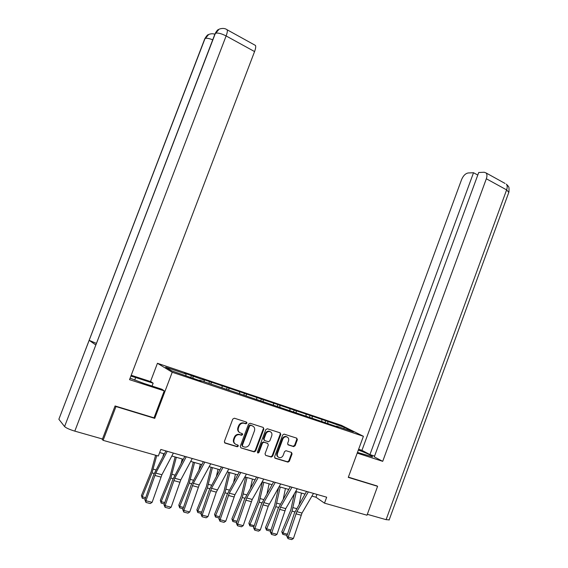 <?xml version="1.0" encoding="UTF-8"?>
<svg xmlns="http://www.w3.org/2000/svg" width="568" height="568" viewBox="0 0 568 568"><rect width="100%" height="100%" fill="white"/><g stroke="black" fill="none" stroke-linecap="round" stroke-linejoin="round"><path stroke-width="0.85" d="M246.867 423.174L246.405 422.06L234.378 418.211L232.766 419.092L224.374 441.478L225.056 443.075L237.261 446.767L238.276 446.114L237.807 445.014L236.252 444.538C234.144 443.629 233.427 441.94 234.108 439.469L234.804 437.608C235.755 435.521 237.275 434.534 239.362 434.648L241.585 435.28L242.571 434.641L242.11 433.526L240.555 433.043C238.453 432.12 237.744 430.423 238.418 427.952L239.114 426.099C240.044 424.055 241.528 423.068 243.573 423.153L245.894 423.813L246.867 423.174M239.469 432.468C237.8 431.375 237.282 429.763 237.921 427.633L238.617 425.78C239.547 423.735 241.031 422.755 243.076 422.84L245.39 423.501L246.363 422.862L246.271 422.017M224.523 442.713L236.771 446.42L237.786 445.766L237.729 444.985M235.067 443.892C233.469 442.799 232.986 441.208 233.618 439.128L234.314 437.275C235.266 435.187 236.778 434.208 238.865 434.321L241.081 434.953L242.074 434.307L242.004 433.498M293.613 446.59L295.111 445.724L297.355 439.689L296.744 438.155L284.014 434.101L282.665 435.003L274.578 456.729L275.21 458.269L287.969 462.125L289.353 461.223L292.066 453.917L291.455 452.391L285.938 450.694L284.568 451.603L283.219 455.238C282.431 456.977 281.188 457.787 279.499 457.666C277.582 457.077 276.907 455.685 277.475 453.477L282.793 439.185C283.553 437.502 284.753 436.693 286.393 436.771C288.374 437.332 289.084 438.737 288.516 440.995L287.628 443.367L288.253 444.907L293.613 446.59L293.06 446.249L294.558 445.39L296.794 439.362L296.617 438.113M348.283 477.376L377.592 486.315L366.999 515.212L324.491 503.156L326.678 497.206L160.822 449.451L158.344 456.012L103.106 440.342L115.993 406.546L154.737 418.36L172.218 372.246L363.406 436.295L348.283 477.376M263.864 429.01L263.225 427.434L250.133 423.252L248.55 424.126L240.25 446.306L240.917 447.875L254.102 451.872L255.664 450.985L263.864 429.01L263.154 427.413M267.336 428.755L280.159 432.851L280.784 434.406L272.683 456.154L271.277 457.07L265.654 455.373L265.015 453.825L268.316 444.957L267.677 443.402L263.857 442.231L262.459 443.139L259.001 452.405L258.007 453.051L257.46 451.936L265.788 429.621L267.336 428.755M172.218 372.246L157.442 363.286L341.382 425.333L363.406 436.295M325.095 422.344L325.698 420.71L202.641 379.261L204.239 380.17L184.465 373.133L185.984 374.021L165.636 367.176L171.777 370.876L201.321 381.192L199.688 380.24L199.404 380.546M325.698 420.71L344.456 427.377L353.459 431.865L336.519 426.177L338.677 427.271L199.688 380.24M321.914 421.271L321.772 419.738M312.23 418.027L312.102 416.479M306.116 415.975L305.996 414.427M296.24 412.659L296.134 411.104M289.999 410.565L289.9 409.01M279.917 407.178L279.832 405.616M273.549 405.041L273.478 403.479M263.261 401.583L263.197 400.021M256.757 399.403L256.708 397.834M246.249 395.875L246.214 394.298M239.611 393.645L239.582 392.069M228.876 390.046L228.869 388.462M222.095 387.766L222.095 386.183M211.133 384.103L211.154 382.498M204.21 381.76L204.239 380.17M192.999 378.125L193.049 376.399M185.928 375.625L185.984 374.021M115.474 406.077L115.993 406.546M101.715 438.787L103.106 440.342M377.592 486.315L376.648 485.761M150.499 381.547L157.442 363.286M311.938 496.077L315.957 497.227L324.491 503.156M159.658 452.533L164.337 453.867M171.827 456.012L183.279 459.285M190.692 461.408L201.803 464.589M209.145 466.683L219.937 469.771M227.2 471.845L237.672 474.841M244.872 476.9L255.039 479.811M262.167 481.849L272.044 484.674M279.108 486.691L288.7 489.431M295.694 491.434L305.009 494.096M343.59 428.549L344.456 427.377M327.906 423.288L327.75 421.754M316.994 494.416L315.957 497.227M190.834 377.273L191.501 375.505M208.868 383.322L209.528 381.575M226.518 389.25L227.172 387.525M246.91 422.62L246.732 423.089M242.614 434.087L242.444 434.548M238.319 445.568L238.148 446.022M243.807 395.051L244.446 393.34M260.733 400.738L261.372 399.041M277.319 406.305L277.944 404.629M293.564 411.757L294.181 410.096M309.489 417.104L310.1 415.456M154.737 418.36L154.034 417.785M240.917 447.875L253.726 451.553L255.153 450.637L263.346 428.691M250.715 425.361L249.615 425.979L242.337 445.426L242.799 446.526L244.893 447.13C246.988 447.272 248.514 446.292 249.48 444.183L254.429 430.935C255.103 428.492 254.407 426.809 252.334 425.879L250.069 425.02L249.103 425.659L249.615 425.979M242.437 446.278L241.833 445.078L249.103 425.659M252.81 426.071L252.334 425.879M250.204 425.049L251.823 425.56M265.654 455.373L270.751 456.715L272.157 455.806L280.244 434.08L280.059 432.823M267.599 443.352L263.332 441.89L261.94 442.806L258.49 452.057L259.001 452.405M258.007 453.051L257.51 452.71L258.49 452.057M271.745 435.762C272.32 433.469 271.589 432.042 269.559 431.481C267.89 431.403 266.669 432.22 265.902 433.916L264.006 439L264.652 440.562L268.472 441.741L269.857 440.825L271.745 435.762M270.347 431.708L269.026 431.162C267.358 431.084 266.144 431.893 265.377 433.59L265.902 433.916M264.205 440.278L263.481 438.666L265.377 433.59M287.791 444.602L293.06 446.249M287.11 436.969L285.846 436.451C284.206 436.373 283.006 437.175 282.246 438.858L282.793 439.185M278.221 457.077C276.836 456.232 276.41 454.918 276.935 453.129L282.246 438.858M274.713 457.922L287.422 461.77L288.807 460.861L291.519 453.569L291.37 452.369M155.589 455.231L151.166 471.703L141.439 495.516L142.248 496.787L152.011 472.888L156.747 455.557M162.995 456.423L163.69 453.683M145.245 499.009L142.27 498.25L141.439 495.516M142.27 498.25L142.248 496.787L145.706 497.682M173.389 453.065L161.908 474.749L152.125 502.332L145.941 500.749L145.969 502.446L144.932 499.904L153.729 474.663L165.899 450.907M144.932 499.904L145.941 500.749L155.781 473.073L167.248 451.297M152.125 502.332L150.3 503.546L145.969 502.446M134.694 380.134L135.688 377.521L130.903 376.073M130.086 378.21L143.96 383.45L161.916 389.25L164.244 390.855L129.532 379.658L254.57 51.567L226.121 35.947L74.806 431.133L102.474 439.007L115.077 405.957L154.02 417.835L164.244 390.855M135.688 377.521L153.154 383.194L151.003 381.71L131.208 375.27M152.061 386.062L153.154 383.194M74.806 431.133C69.53 429.529 66.122 428.002 64.582 426.554L214.86 34.243L219.085 29.181C222.344 28.017 225.042 28.223 227.172 29.806L226.533 29.43M96.311 343.363L89.169 340.339L58.866 419.262L64.582 426.554M58.866 419.262L204.551 39.362L208.697 34.463C211.111 33.576 213.156 33.519 214.839 34.293M212.716 39.824C209.102 38.39 206.546 37.935 205.062 38.468L89.169 340.339L95.857 344.996L215.4 33.278C217.714 32.603 221.286 33.498 226.121 35.947C227.243 32.901 227.598 30.857 227.172 29.806L255.472 45.447C255.976 46.533 255.671 48.571 254.57 51.567M254.727 45.035L255.472 45.447M357.464 452.433L372.544 456.8C372.423 455.863 367.688 453.598 358.358 450.012M357.215 453.115L382.711 461.337L374.284 456.878L478.717 172.502L484.255 172.253L486.123 172.977L505.066 183.45M374.575 456.09L369.945 454.592L361.944 450.353L461.585 179.587C463.268 175.682 465.469 173.474 468.188 172.97L473.527 172.729L369.945 454.592M358.628 449.274L361.944 450.353M382.711 461.337L486.336 178.764C487.223 176.165 487.152 174.234 486.123 172.977M389.165 519.869L386.091 519.656L367.326 514.324M477.78 175.058L473.527 172.729M376.911 485.917L348.369 477.134M175.114 456.949L169.946 476.836L160.311 500.387L161.184 501.665L170.854 478.036L176.314 457.297M181.142 463.282L182.207 458.98M164.337 503.915L161.17 503.099L160.311 500.387M161.17 503.099L161.184 501.665L164.791 502.595M193.312 462.153L188.327 481.863L178.778 505.158L179.708 506.443L189.286 483.063L194.568 462.515M198.97 469.821L200.334 464.162M183.01 508.715L179.666 507.849L178.778 505.158M179.666 507.849L179.708 506.443L183.457 507.409M192.254 458.497L180.766 479.903L171.145 507.203L165.096 505.655L165.096 507.323L164.024 504.803L172.672 479.818L184.834 456.367M164.024 504.803L165.096 505.655L174.767 478.263L186.254 456.771M171.145 507.203L169.335 508.403L165.096 507.323M210.707 463.815L199.212 484.951L189.755 511.967L183.833 510.447L183.812 512.095L182.711 509.588L191.203 484.859L203.365 461.699M182.711 509.588L183.833 510.447L193.347 483.347L204.835 462.125M189.755 511.967L187.951 513.145L183.812 512.095M211.126 467.251L206.319 486.783L196.862 509.83L197.834 511.115L207.327 487.99L212.425 467.62M216.479 476.069L218.069 469.239M201.285 513.408L197.763 512.499L196.862 509.83M197.763 512.499L197.834 511.115L201.725 512.116M228.57 472.242L223.927 491.604L214.555 514.402L215.584 515.687L224.992 492.811L229.912 472.626M233.661 482.069L235.443 474.202M219.177 518.002L215.485 517.05L214.555 514.402M215.485 517.05L215.584 515.687L219.61 516.724M245.653 477.127L241.173 496.318L231.886 518.875L232.965 520.167L242.28 497.532L247.037 477.518M250.531 487.834L252.455 479.065M236.686 522.496L232.837 521.509L231.886 518.875M232.837 521.509L232.965 520.167L237.112 521.232M239.909 434.776L239.284 434.598M241.727 434.776L241.535 435.273M237.431 446.242L237.239 446.76L236.771 446.42M228.762 469.012L216.28 492.136L207.959 516.624L202.165 515.14L202.116 516.759L200.994 514.274L209.336 489.801L221.499 466.917M200.994 514.274L202.165 515.14L211.523 488.317L223.018 467.357M207.959 516.624L206.17 517.796L202.116 516.759M246.434 474.102L234.932 494.714L225.773 521.183L220.107 519.734L220.036 521.332L218.886 518.861L227.086 494.629L239.234 472.029M218.886 518.861L220.107 519.734L229.309 493.18L240.811 472.484M225.773 521.183L224.005 522.34L220.036 521.332M263.729 479.08L252.227 499.45L243.218 525.649L237.665 524.228L237.58 525.798L236.402 523.348L244.46 499.357L256.601 477.028M236.402 523.348L237.665 524.228L246.725 497.944L258.227 477.496M243.218 525.649L241.464 526.792L237.58 525.798M262.388 481.912L258.064 500.933L248.862 523.263L249.984 524.548L259.214 502.155L263.815 482.317M267.081 493.4L269.118 483.837M253.903 526.685L249.835 525.876L248.862 523.263M249.835 525.876L249.984 524.548L254.251 525.649M280.67 483.957L268.202 506.258L260.3 530.022L254.862 528.63L254.748 530.178L253.555 527.743L261.479 503.993L273.606 481.927M253.555 527.743L254.862 528.63L263.779 502.602L275.281 482.402M260.3 530.022L258.554 531.151L254.748 530.178M278.569 487.635L274.614 505.463L265.49 527.558L266.655 528.843L275.807 506.677L280.244 487.017M283.325 498.775L285.441 488.501M270.766 530.796L270.169 531.101L266.484 530.15L265.49 527.558M266.484 530.15L266.655 528.843L271.035 529.972M297.256 488.736L285.754 508.616L277.028 534.303L271.703 532.94L271.568 534.467L270.347 532.053L278.142 508.523L290.262 486.719M270.347 532.053L271.703 532.94L280.478 507.167L291.973 487.216M277.028 534.303L275.295 535.418L271.568 534.467M294.323 493.805L290.83 509.894L281.785 531.769L282.992 533.054L292.058 511.115L296.354 491.618M299.265 503.972L301.445 493.081M287.273 534.829L286.414 535.269L282.793 534.339L281.785 531.769M282.793 534.339L282.992 533.054L287.479 534.211M313.5 493.407L302.006 513.06L293.415 538.5L288.196 537.158L288.047 538.67L286.804 536.27L294.472 512.968L306.571 491.419M286.804 536.27L288.196 537.158L296.837 511.64L308.325 491.923M293.415 538.5L291.696 539.6L288.047 538.67M243.707 422.975L244.212 423.295M238.617 425.78L239.114 426.099M237.921 427.633L238.418 427.952M240.967 434.925L241.464 435.258M234.314 437.275L234.804 437.608M233.618 439.128L234.108 439.469M236.671 446.391L237.161 446.739M224.573 442.728L225.056 443.075M245.255 423.472L245.759 423.785M255.153 450.637L255.664 450.985M253.591 451.517L254.102 451.872M241.833 445.078L242.337 445.426M280.244 434.08L280.784 434.406M272.157 455.806L272.683 456.154M270.624 456.679L271.149 457.034M267.152 443.068L267.677 443.402M263.488 441.925L264.014 442.266M261.94 442.806L262.459 443.139M263.481 438.666L264.006 439M287.848 444.659L288.253 444.907M276.935 453.129L277.475 453.477M291.519 453.569L292.066 453.917M288.807 460.861L289.353 461.223M287.301 461.741L287.848 462.096M274.742 457.95L275.21 458.269M296.794 439.362L297.355 439.689M294.558 445.39L295.111 445.724M152.011 472.888L154.177 473.478M153.246 469.154L155.909 469.885M161.908 474.749L155.781 473.073M160.907 477.084L154.773 475.416M386.091 519.656L506.613 189.889L486.336 178.764M508.807 192.374L506.613 189.889C507.48 187.326 507.38 185.409 506.315 184.138L508.026 185.85C508.261 187.348 509.354 184.948 508.935 192.027L389.094 520.068M170.854 478.036L173.112 478.646M172.061 474.33L174.837 475.096M189.286 483.063L191.636 483.709M190.472 479.399L193.361 480.194M180.766 479.903L174.767 478.263M179.772 482.211L173.772 480.578M199.212 484.951L193.347 483.347M198.225 487.23L192.353 485.633M207.327 487.99L209.762 488.65M208.491 484.362L211.488 485.186M224.992 492.811L227.505 493.493M226.128 489.218L229.224 490.07M242.28 497.532L244.872 498.235M243.395 493.968L246.59 494.849M217.267 489.886L211.523 488.317M216.28 492.136L210.536 490.575M234.932 494.714L229.309 493.18M233.959 496.943L228.329 495.417M252.227 499.45L246.725 497.944M251.262 501.65L245.752 500.152M259.214 502.155L261.884 502.879M260.307 498.626L263.595 499.528M269.168 504.079L263.779 502.602M268.202 506.258L262.814 504.796M275.807 506.677L278.547 507.43M276.879 503.184L280.251 504.114M285.754 508.616L280.478 507.167M284.802 510.774L279.52 509.333M292.058 511.115L294.87 511.882M293.109 507.657L296.567 508.608M302.006 513.06L296.837 511.64M301.061 515.19L295.885 513.784M243.076 422.84L243.573 423.153M241.081 434.953L241.585 435.28M238.865 434.321L239.362 434.648M245.39 423.501L245.894 423.813M253.726 451.553L254.237 451.901M250.069 425.02L250.58 425.333M270.751 456.715L271.277 457.07M263.332 441.89L263.857 442.231M269.026 431.162L269.559 431.481M285.846 436.451L286.393 436.771M287.422 461.77L287.969 462.125M293.209 446.285L293.762 446.625M208.236 34.705C207.76 34.549 206.617 35.855 204.807 38.645M218.41 29.55C217.8 29.593 216.713 30.899 215.137 33.455"/></g></svg>
